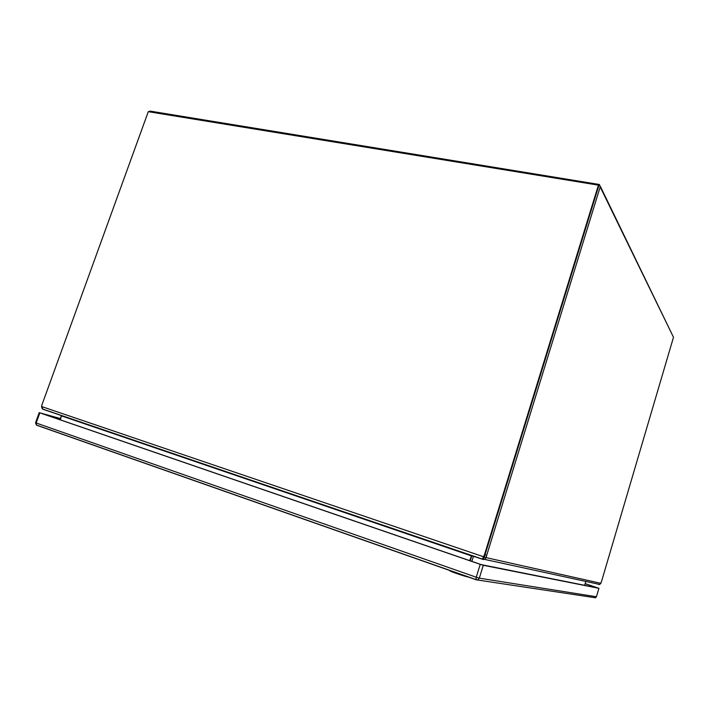 <?xml version="1.0" encoding="UTF-8"?>
<svg xmlns="http://www.w3.org/2000/svg" width="709" height="709" viewBox="0 0 709 709"><rect width="100%" height="100%" fill="white"/><g stroke="black" fill="none" stroke-linecap="round" stroke-linejoin="round"><path stroke-width="1.06" d="M598.263 584.136L598.777 584.251M595.932 583.631L597.652 584.003M482.616 558.657L485.062 554.66L598.75 185.838L598.414 185.146L148.278 111.676L42.044 404.591L148.101 112.173M485.062 554.66L484.531 554.535L482.333 559.233L43.036 409.288L41.592 406.532L42.044 404.591M484.531 554.535L598.414 185.146M41.592 406.532L483.972 556.902M471.839 561.377L473.382 556.414L471.795 555.75L470.227 560.819L471.831 555.599M469.704 560.642L471.627 555.439M61.568 415.501L60.327 419.843M484.442 557.052L483.139 559.481L484.681 559.401L486.108 557.62L484.442 557.052L485.045 554.704L598.502 186.644L598.254 185.838M148.491 111.712L150.131 111.118L599.451 184.508L600.186 186.919L486.72 555.271L485.045 554.704M598.547 584.473L599.805 584.473L601.418 581.841L673.488 337.262L600.293 186.245M41.955 404.555L41.601 406.479M600.931 583.347L486.108 557.62L486.72 555.271M43.019 409.173L42.389 408.96M42.212 408.818L41.503 406.443M483.316 557.584L483.795 557.753M482.395 559.188L483.139 559.481M43.94 409.483L46.626 410.405M61.328 415.421L60.203 419.799M585.811 581.424L584.659 585.315M449.816 570.47L450.073 571.029C453.397 572.606 466.38 576.86 468.773 577.153M39.828 412.851L36.15 422.989L476.253 577.223L480.223 564.337L39.828 412.851L60.628 418.62M598.892 588.319L483.29 565.286L479.319 578.154L596.411 596.748L598.928 588.319L585.155 583.649M585.147 583.675L597.838 587.947L481.411 564.665L40.404 412.993L60.611 418.682M480.223 564.337L483.29 565.286M471.201 555.803L61.727 415.97M600.186 186.919L673.488 337.262M482.891 558.205L482.563 559.259M476.971 557.265L473.364 556.468M476.173 579.776L36.841 425.294L35.539 422.759L36.381 425.028L476.023 579.59L476.253 577.223L479.319 578.154L477.937 579.74L476.253 579.802L595.489 597.784L596.42 596.73M594.559 597.643L595.489 597.784L596.437 596.748L598.928 588.319M42.372 408.951L482.43 559.126M484.681 559.401L599.805 584.473M450.073 571.029L449.763 570.355M39.217 412.629L35.539 422.759"/></g></svg>
